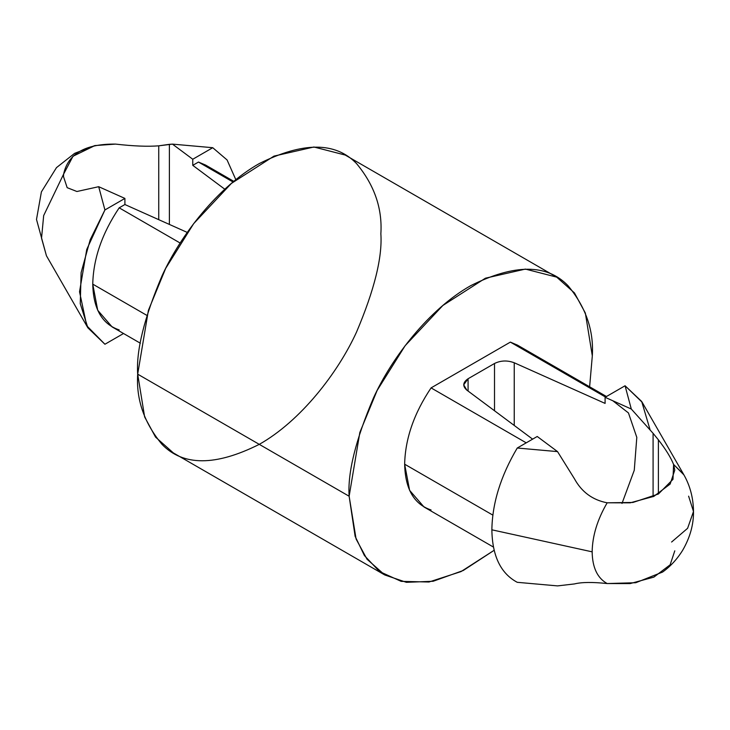 <?xml version="1.0" encoding="UTF-8"?>
<svg xmlns="http://www.w3.org/2000/svg" width="730" height="730" viewBox="0 0 730 730"><rect width="100%" height="100%" fill="white"/><g stroke="black" fill="none" stroke-linecap="round" stroke-linejoin="round"><path stroke-width="1.09" d="M169.387 144.339L158.739 145.827L158.739 219.666L158.739 145.827L172.453 144.12L212.74 147.706L192.766 159.25L192.766 165.345L198.478 162.051L233.053 182.007L198.478 162.051L192.766 165.345L192.766 159.25L172.453 144.12L169.387 144.339L169.387 224.429L169.387 144.339M674.785 550.831L670.14 564.81L653.861 577.12L630.2 583.571L607.168 583.553C597.395 578.096 592.395 567.529 592.158 551.843C592.395 535.893 597.395 519.541 607.168 502.806C592.559 500.004 581.646 491.974 574.419 478.734C581.646 491.974 592.559 500.004 607.168 502.806L630.2 502.824L653.861 496.364L670.14 484.063L674.785 470.083L673.598 464.453C670.788 457.473 665.714 449.26 658.387 439.825L658.387 494.018L658.387 439.825C665.714 449.26 670.788 457.473 673.598 464.453L683.91 474.883M650.111 429.879L641.697 401.482L625.072 385.768L605.097 397.302L631.295 409.028L653.085 433.319L631.295 409.028L625.072 385.768L631.295 409.028L605.097 397.302L605.097 403.407L605.097 397.302L625.072 385.768L642.126 402.212L683.545 474.235L673.598 464.453L672.978 479.336L658.387 494.018L632.947 502.45L607.168 502.806C597.395 519.541 592.395 535.893 592.158 551.843L491.865 529.816L592.158 551.843C592.395 567.529 597.395 578.096 607.168 583.553C592.596 582.002 581.682 582.12 574.419 583.936C581.682 582.12 592.596 582.002 607.168 583.553L635.775 582.722L662.575 572.064C670.496 566.389 677.194 559.116 682.678 550.256C690.042 537.526 693.646 524.614 693.5 511.511L687.605 528.31L671.6 542.025L687.605 528.31L693.5 511.474M431.074 509.978C414.01 504.257 405.205 488.99 404.648 464.198C405.205 438.766 414.01 413.335 431.074 387.895L526.23 442.836L431.074 387.895C414.01 413.335 405.205 438.766 404.648 464.198L492.823 515.106L404.648 464.198L409.603 490.341L424.002 506.976L493.443 547.071M491.865 529.816C492.285 556.014 500.753 573.506 517.251 582.312L557.538 585.898L574.419 583.936L557.538 585.898L517.251 582.312C500.753 573.506 492.285 556.014 491.865 529.816C492.285 503.143 500.753 475.878 517.251 448.019C500.753 475.878 492.285 503.143 491.865 529.816M119.182 329.914C102.118 324.184 93.312 308.927 92.756 284.134C93.312 258.694 102.118 233.262 119.182 207.831L180.155 243.035L119.182 207.831C102.118 233.262 93.312 258.694 92.756 284.134L146.858 315.369L92.756 284.134L97.71 310.268L112.11 326.912L140.379 343.237M653.085 433.319L658.387 439.825L653.085 433.319L653.085 496.719L653.085 433.319M574.419 478.734L557.538 451.615L517.251 448.019L537.234 436.485L557.538 451.615L574.419 478.734M621.996 503.445L634.27 470.248L636.806 437.38L628.448 412.934L612.798 400.752M606.466 396.509L517.451 345.117L510.37 342.115L605.526 397.056L510.37 342.115L431.074 387.895L510.37 342.115M605.097 403.407L514.239 362.764L514.239 425.453L514.239 362.764C507.359 360.191 500.78 360.428 494.511 363.485L494.511 410.753L494.511 363.485L468.076 378.742L468.076 391.061L468.076 378.742L463.705 384.847L466.835 390.13L532.617 439.15L466.835 390.13C462.382 386.161 462.793 382.365 468.076 378.742L494.511 363.485C500.78 360.428 507.359 360.191 514.239 362.764L605.097 403.407M235.845 179.726L227.076 159.952L212.74 147.706L227.076 159.952L235.845 179.726M115.596 144.102C133.353 146.137 147.734 146.712 158.739 145.827C147.734 146.712 133.353 146.137 115.596 144.102C85.337 143.746 68.009 153.747 63.619 174.105L43.672 215.578L41.537 238.19L46.446 255.783L41.537 238.19L43.672 215.578L63.619 174.105L73 156.257L94.891 145.58L115.596 144.102M688.618 496.163L693.5 511.511C693.317 497.778 690.005 485.35 683.545 474.235M556.698 277.135L345.244 155.061L313.927 147.004L273.969 156.12L231.41 183.394L193.678 223.626L165.701 268.339L148.4 310.341L137.687 374.161L349.141 496.245L355.127 536.322L364.425 555.576L379.536 571.563L401.181 581.363L428.975 582.011L461.031 571.59L494.146 550.292L463.285 570.477L433.127 581.272L406.373 582.321L384.746 574.957L366.998 559.18L356.094 539.032L349.141 496.245L359.853 432.416L377.154 390.422L405.132 345.71L442.864 305.478L485.423 278.203L525.381 269.087L556.698 277.135L574.455 292.922L585.351 313.07L592.313 355.857C593.928 330.517 585.825 307.111 567.995 285.658C546.88 263.776 514.458 263.776 470.722 285.658C429.45 308.927 392.11 357.052 373.459 397.969C355.62 440.026 347.516 472.784 349.141 496.245L137.687 374.161L144.64 416.949L155.545 437.097L173.302 452.883L384.746 574.957M589.621 386.791L592.313 355.857L589.621 386.791M137.687 374.161C136.063 350.701 144.166 317.942 162.005 275.885C180.657 234.969 217.996 186.843 259.269 163.575C303.005 141.693 335.426 141.693 356.541 163.575C374.371 185.037 382.474 208.433 380.859 233.773C382.474 257.234 374.371 289.993 356.541 332.05C337.88 372.975 300.541 421.091 259.269 444.36C215.542 466.242 183.12 466.242 162.005 444.36C144.166 422.907 136.063 399.502 137.687 374.161M233.828 181.368L205.559 165.053L198.478 162.051M119.182 207.831L124.903 204.528L124.903 198.423L104.919 209.957L86.751 249.441L79.533 291.763L86.751 325.753L104.919 344.25L123.534 333.51L104.919 344.25L87.865 327.807L80.254 303.643L81.121 272.618L90.201 239.732L104.919 209.957L98.696 186.697L76.915 191.506L98.696 186.697L124.903 198.423L124.903 204.528L187.254 232.423L124.903 204.528L119.182 207.831M224.813 189.225L192.766 165.345L224.813 189.225M63.619 174.105L63.501 176.587L67.169 187.674L76.915 191.506M517.251 448.019L557.538 451.615L537.234 436.485L517.251 448.019M104.919 209.957L124.903 198.423L98.696 186.697L104.919 209.957M172.453 144.12L192.766 159.25L212.74 147.706L172.453 144.12M87.865 327.807L46.446 255.783L36.5 219.438L41.4 191.88L56.475 167.635L74.624 153.346L94.891 145.562"/></g></svg>
